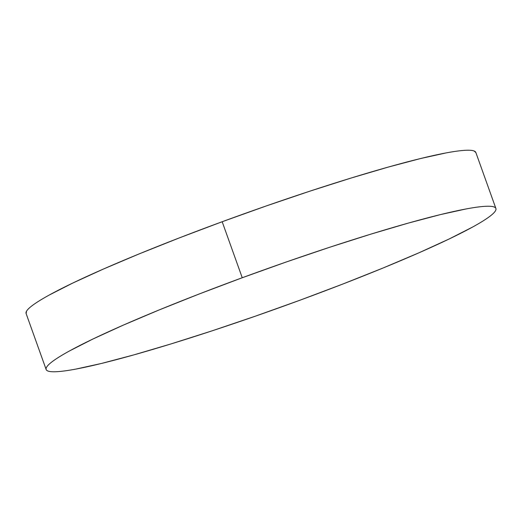 <?xml version="1.0" encoding="UTF-8"?>
<svg xmlns="http://www.w3.org/2000/svg" width="522" height="522" viewBox="0 0 522 522"><rect width="100%" height="100%" fill="white"/><g stroke="black" fill="none" stroke-linecap="round" stroke-linejoin="round"><path stroke-width="0.78" d="M495.9 208.493L475.842 152.476A238.854 20.404 160.3 0 0 222.183 221.733L242.241 277.75A238.854 20.404 -19.7 0 1 495.9 208.493A238.854 20.404 -19.7 0 1 299.817 300.267A238.854 20.404 -19.7 0 1 46.158 369.524A238.854 20.404 -19.7 0 1 242.241 277.75L222.183 221.733A238.854 20.404 160.3 0 0 26.1 313.507L46.158 369.524M299.817 300.267L255.734 316.045L212.239 330.791L171.001 343.926L133.606 354.953L101.496 363.449L75.899 369.08C68.545 370.457 62.516 371.305 57.805 371.631C53.094 371.958 49.792 371.749 47.9 371.012C46.008 370.274 45.564 369.015 46.569 367.24C47.574 365.465 50.008 363.208 53.87 360.461C57.727 357.72 62.94 354.542 69.511 350.934L92.896 339.032L123.127 325.206L159.04 309.99L199.26 293.964L242.241 277.75L286.324 261.966L329.819 247.219L371.057 234.084L408.445 223.057L440.555 214.568L466.153 208.937C473.506 207.554 479.542 206.705 484.253 206.379C488.964 206.053 492.266 206.262 494.158 206.999C496.044 207.736 496.487 208.996 495.482 210.771C494.478 212.545 492.05 214.81 488.187 217.55C484.325 220.297 479.111 223.468 472.547 227.077L449.161 238.978L418.925 252.811L383.011 268.027L342.791 284.053L299.817 300.267M26.133 313.605L26.518 311.229C27.522 309.455 29.95 307.19 33.813 304.45C37.675 301.703 42.889 298.532 49.453 294.923L72.839 283.022L103.075 269.189L138.989 253.973L179.209 237.947L222.183 221.733L266.266 205.955L309.761 191.209L350.999 178.074L388.394 167.047L420.504 158.551L446.101 152.92C453.455 151.543 459.484 150.695 464.195 150.369C468.906 150.042 472.208 150.251 474.1 150.988L475.875 152.568"/></g></svg>
